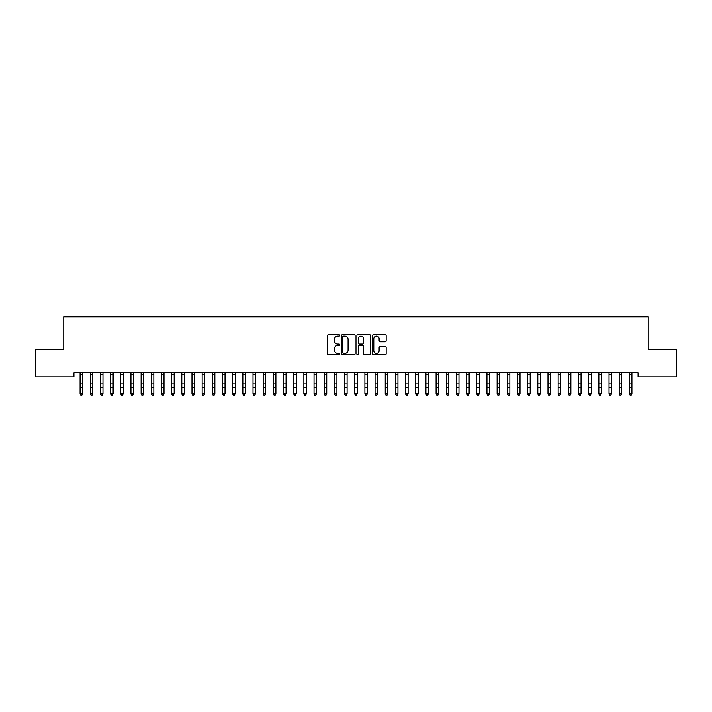<?xml version="1.0" encoding="UTF-8"?>
<svg xmlns="http://www.w3.org/2000/svg" width="712" height="712" viewBox="0 0 712 712"><rect width="100%" height="100%" fill="white"/><g stroke="black" fill="none" stroke-linecap="round" stroke-linejoin="round"><path stroke-width="1.07" d="M339.722 335.486A0.703 0.703 0 0 0 339.028 334.791L328.419 334.791A0.997 0.997 0 0 0 327.422 335.788L327.422 353.757A0.997 0.997 0 0 0 328.419 354.754L339.028 354.754A0.703 0.703 0 0 0 339.722 354.06A0.703 0.703 0 0 0 339.028 353.357L337.657 353.357A3.195 3.195 0 0 1 334.462 350.162L334.462 348.666A3.195 3.195 0 0 1 337.657 345.471L339.028 345.471A0.703 0.703 0 0 0 339.722 344.768A0.703 0.703 0 0 0 339.028 344.074L337.657 344.074A3.195 3.195 0 0 1 334.462 340.879L334.462 339.384A3.195 3.195 0 0 1 337.657 336.189L339.028 336.189A0.703 0.703 0 0 0 339.722 335.486M385.174 341.831A0.997 0.997 0 0 0 386.18 340.825L386.18 335.788A0.997 0.997 0 0 0 385.174 334.791L373.399 334.791A0.997 0.997 0 0 0 372.403 335.788L372.403 353.757A0.997 0.997 0 0 0 373.399 354.754L385.174 354.754A0.997 0.997 0 0 0 386.18 353.757L386.18 347.67A0.997 0.997 0 0 0 385.174 346.673L380.137 346.673A0.997 0.997 0 0 0 379.14 347.67L379.14 350.687A2.67 2.67 0 0 1 376.47 353.357A2.67 2.67 0 0 1 373.8 350.687L373.8 338.859A2.67 2.67 0 0 1 376.47 336.189A2.67 2.67 0 0 1 379.14 338.859L379.14 340.825A0.997 0.997 0 0 0 380.137 341.831L385.174 341.831M638.05 372.741L73.95 372.741L73.95 376.808L35.6 376.808L35.6 349.352L63.777 349.352L63.777 316.804L648.223 316.804L648.223 349.352L676.4 349.352L676.4 376.808L638.05 376.808L638.05 372.741M355.128 335.788A0.997 0.997 0 0 0 354.131 334.791L342.347 334.791A0.997 0.997 0 0 0 341.351 335.788L341.351 353.757A0.997 0.997 0 0 0 342.347 354.754L354.131 354.754A0.997 0.997 0 0 0 355.128 353.757L355.128 335.788M357.869 334.791L369.653 334.791A0.997 0.997 0 0 1 370.649 335.788L370.649 353.757A0.997 0.997 0 0 1 369.653 354.754L364.615 354.754A0.997 0.997 0 0 1 363.61 353.757L363.61 346.468A0.997 0.997 0 0 0 362.613 345.471L359.266 345.471A0.997 0.997 0 0 0 358.269 346.468L358.269 354.06A0.703 0.703 0 0 1 357.575 354.754A0.703 0.703 0 0 1 356.872 354.06L356.872 335.788A0.997 0.997 0 0 1 357.869 334.791M343.442 336.189A0.703 0.703 0 0 0 342.748 336.883L342.748 352.663A0.703 0.703 0 0 0 343.442 353.357L344.893 353.357A3.195 3.195 0 0 0 348.088 350.162L348.088 339.384A3.195 3.195 0 0 0 344.893 336.189L343.442 336.189M363.61 338.903A2.67 2.67 0 0 0 360.94 336.233A2.67 2.67 0 0 0 358.269 338.903L358.269 343.077A0.997 0.997 0 0 0 359.266 344.074L362.613 344.074A0.997 0.997 0 0 0 363.61 343.077L363.61 338.903M80.1 373.275L80.1 393.567L82.645 393.567L81.88 395.196L80.865 395.009L81.88 395.196M82.645 373.275L82.645 393.567L81.88 395.009M80.865 395.196L80.1 394.048L80.865 395.009M90.273 373.275L90.273 393.567L92.818 393.567L92.053 395.196L91.038 395.009L92.053 395.196M92.818 373.275L92.818 393.567L92.053 395.009M100.445 373.275L100.445 393.567L102.982 393.567L102.225 395.196L101.202 395.009L102.225 395.196M102.982 373.275L102.982 393.567L102.225 395.009M91.038 395.196L90.273 394.048L91.038 395.009M101.202 395.196L100.445 394.048L101.202 395.009M110.618 373.275L110.618 393.567L113.155 393.567L112.398 395.196L111.375 395.009L112.398 395.196M113.155 373.275L113.155 393.567L112.398 395.009M120.782 373.275L120.782 393.567L123.327 393.567L122.562 395.196L121.547 395.009L122.562 395.196M123.327 373.275L123.327 393.567L122.562 395.009M111.375 395.196L110.618 394.048L111.375 395.009M121.547 395.196L120.782 394.048L121.547 395.009M130.955 373.275L130.955 393.567L133.5 393.567L132.735 395.196L131.72 395.009L132.735 395.196M133.5 373.275L133.5 393.567L132.735 395.009M131.72 395.196L130.955 394.048L131.72 395.009M141.127 373.275L141.127 393.567L143.673 393.567L142.907 395.196L141.893 395.009L142.907 395.196M143.673 373.275L143.673 393.567L142.907 395.009M141.893 395.196L141.127 394.048L141.893 395.009M151.3 373.275L151.3 393.567L153.845 393.567L153.08 395.196L152.065 395.009L153.08 395.196M153.845 373.275L153.845 393.567L153.08 395.009M152.065 395.196L151.3 394.048L152.065 395.009M161.473 373.275L161.473 393.567L164.018 393.567L163.253 395.196L162.238 395.009L163.253 395.196M164.018 373.275L164.018 393.567L163.253 395.009M162.238 395.196L161.473 394.048L162.238 395.009M171.645 373.275L171.645 393.567L174.182 393.567L173.425 395.196L172.402 395.009L173.425 395.196M174.182 373.275L174.182 393.567L173.425 395.009M172.402 395.196L171.645 394.048L172.402 395.009M181.818 373.275L181.818 393.567L184.355 393.567L183.598 395.196L182.575 395.009L183.598 395.196M184.355 373.275L184.355 393.567L183.598 395.009M182.575 395.196L181.818 394.048L182.575 395.009M191.982 373.275L191.982 393.567L194.527 393.567L193.762 395.196L192.747 395.009L193.762 395.196M194.527 373.275L194.527 393.567L193.762 395.009M192.747 395.196L191.982 394.048L192.747 395.009M202.155 373.275L202.155 393.567L204.7 393.567L203.935 395.196L202.92 395.009L203.935 395.196M204.7 373.275L204.7 393.567L203.935 395.009M202.92 395.196L202.155 394.048L202.92 395.009M212.327 373.275L212.327 393.567L214.873 393.567L214.107 395.196L213.093 395.009L214.107 395.196M214.873 373.275L214.873 393.567L214.107 395.009M213.093 395.196L212.327 394.048L213.093 395.009M222.5 373.275L222.5 393.567L225.045 393.567L224.28 395.196L223.265 395.009L224.28 395.196M225.045 373.275L225.045 393.567L224.28 395.009M223.265 395.196L222.5 394.048L223.265 395.009M232.673 373.275L232.673 393.567L235.218 393.567L234.453 395.196L233.438 395.009L234.453 395.196M235.218 373.275L235.218 393.567L234.453 395.009M233.438 395.196L232.673 394.048L233.438 395.009M242.845 373.275L242.845 393.567L245.382 393.567L244.625 395.196L243.602 395.009L244.625 395.196M245.382 373.275L245.382 393.567L244.625 395.009M243.602 395.196L242.845 394.048L243.602 395.009M253.018 373.275L253.018 393.567L255.555 393.567L254.798 395.196L253.775 395.009L254.798 395.196M255.555 373.275L255.555 393.567L254.798 395.009M253.775 395.196L253.018 394.048L253.775 395.009M263.182 373.275L263.182 393.567L265.727 393.567L264.962 395.196L263.947 395.009L264.962 395.196M265.727 373.275L265.727 393.567L264.962 395.009M263.947 395.196L263.182 394.048L263.947 395.009M273.355 373.275L273.355 393.567L275.9 393.567L275.135 395.196L274.12 395.009L275.135 395.196M275.9 373.275L275.9 393.567L275.135 395.009M274.12 395.196L273.355 394.048L274.12 395.009M283.527 373.275L283.527 393.567L286.073 393.567L285.307 395.196L284.293 395.009L285.307 395.196M286.073 373.275L286.073 393.567L285.307 395.009M284.293 395.196L283.527 394.048L284.293 395.009M293.7 373.275L293.7 393.567L296.245 393.567L295.48 395.196L294.465 395.009L295.48 395.196M296.245 373.275L296.245 393.567L295.48 395.009M294.465 395.196L293.7 394.048L294.465 395.009M303.873 373.275L303.873 393.567L306.418 393.567L305.653 395.196L304.638 395.009L305.653 395.196M306.418 373.275L306.418 393.567L305.653 395.009M304.638 395.196L303.873 394.048L304.638 395.009M314.045 373.275L314.045 393.567L316.582 393.567L315.825 395.196L314.802 395.009L315.825 395.196M316.582 373.275L316.582 393.567L315.825 395.009M314.802 395.196L314.045 394.048L314.802 395.009M324.218 373.275L324.218 393.567L326.755 393.567L325.998 395.196L324.975 395.009L325.998 395.196M326.755 373.275L326.755 393.567L325.998 395.009M324.975 395.196L324.218 394.048L324.975 395.009M334.382 373.275L334.382 393.567L336.927 393.567L336.162 395.196L335.147 395.009L336.162 395.196M336.927 373.275L336.927 393.567L336.162 395.009M335.147 395.196L334.382 394.048L335.147 395.009M344.555 373.275L344.555 393.567L347.1 393.567L346.335 395.196L345.32 395.009L346.335 395.196M347.1 373.275L347.1 393.567L346.335 395.009M345.32 395.196L344.555 394.048L345.32 395.009M354.727 373.275L354.727 393.567L357.273 393.567L356.507 395.196L355.493 395.009L356.507 395.196M357.273 373.275L357.273 393.567L356.507 395.009M355.493 395.196L354.727 394.048L355.493 395.009M364.9 373.275L364.9 393.567L367.445 393.567L366.68 395.196L365.665 395.009L366.68 395.196M367.445 373.275L367.445 393.567L366.68 395.009M365.665 395.196L364.9 394.048L365.665 395.009M375.073 373.275L375.073 393.567L377.618 393.567L376.853 395.196L375.838 395.009L376.853 395.196M377.618 373.275L377.618 393.567L376.853 395.009M375.838 395.196L375.073 394.048L375.838 395.009M385.245 373.275L385.245 393.567L387.782 393.567L387.025 395.196L386.002 395.009L387.025 395.196M387.782 373.275L387.782 393.567L387.025 395.009M386.002 395.196L385.245 394.048L386.002 395.009M395.418 373.275L395.418 393.567L397.955 393.567L397.198 395.196L396.175 395.009L397.198 395.196M397.955 373.275L397.955 393.567L397.198 395.009M396.175 395.196L395.418 394.048L396.175 395.009M405.582 373.275L405.582 393.567L408.127 393.567L407.362 395.196L406.347 395.009L407.362 395.196M408.127 373.275L408.127 393.567L407.362 395.009M406.347 395.196L405.582 394.048L406.347 395.009M415.755 373.275L415.755 393.567L418.3 393.567L417.535 395.196L416.52 395.009L417.535 395.196M418.3 373.275L418.3 393.567L417.535 395.009M416.52 395.196L415.755 394.048L416.52 395.009M425.927 373.275L425.927 393.567L428.473 393.567L427.707 395.196L426.693 395.009L427.707 395.196M428.473 373.275L428.473 393.567L427.707 395.009M426.693 395.196L425.927 394.048L426.693 395.009M436.1 373.275L436.1 393.567L438.645 393.567L437.88 395.196L436.865 395.009L437.88 395.196M438.645 373.275L438.645 393.567L437.88 395.009M436.865 395.196L436.1 394.048L436.865 395.009M446.273 373.275L446.273 393.567L448.818 393.567L448.053 395.196L447.038 395.009L448.053 395.196M448.818 373.275L448.818 393.567L448.053 395.009M447.038 395.196L446.273 394.048L447.038 395.009M456.445 373.275L456.445 393.567L458.982 393.567L458.225 395.196L457.202 395.009L458.225 395.196M458.982 373.275L458.982 393.567L458.225 395.009M457.202 395.196L456.445 394.048L457.202 395.009M466.618 373.275L466.618 393.567L469.155 393.567L468.398 395.196L467.375 395.009L468.398 395.196M469.155 373.275L469.155 393.567L468.398 395.009M467.375 395.196L466.618 394.048L467.375 395.009M476.782 373.275L476.782 393.567L479.327 393.567L478.562 395.196L477.547 395.009L478.562 395.196M479.327 373.275L479.327 393.567L478.562 395.009M477.547 395.196L476.782 394.048L477.547 395.009M486.955 373.275L486.955 393.567L489.5 393.567L488.735 395.196L487.72 395.009L488.735 395.196M489.5 373.275L489.5 393.567L488.735 395.009M487.72 395.196L486.955 394.048L487.72 395.009M497.127 373.275L497.127 393.567L499.673 393.567L498.907 395.196L497.893 395.009L498.907 395.196M499.673 373.275L499.673 393.567L498.907 395.009M497.893 395.196L497.127 394.048L497.893 395.009M507.3 373.275L507.3 393.567L509.845 393.567L509.08 395.196L508.065 395.009L509.08 395.196M509.845 373.275L509.845 393.567L509.08 395.009M508.065 395.196L507.3 394.048L508.065 395.009M517.473 373.275L517.473 393.567L520.018 393.567L519.253 395.196L518.238 395.009L519.253 395.196M520.018 373.275L520.018 393.567L519.253 395.009M518.238 395.196L517.473 394.048L518.238 395.009M527.645 373.275L527.645 393.567L530.182 393.567L529.425 395.196L528.402 395.009L529.425 395.196M530.182 373.275L530.182 393.567L529.425 395.009M528.402 395.196L527.645 394.048L528.402 395.009M537.818 373.275L537.818 393.567L540.355 393.567L539.598 395.196L538.575 395.009L539.598 395.196M540.355 373.275L540.355 393.567L539.598 395.009M538.575 395.196L537.818 394.048L538.575 395.009M547.982 373.275L547.982 393.567L550.527 393.567L549.762 395.196L548.747 395.009L549.762 395.196M550.527 373.275L550.527 393.567L549.762 395.009M548.747 395.196L547.982 394.048L548.747 395.009M558.155 373.275L558.155 393.567L560.7 393.567L559.935 395.196L558.92 395.009L559.935 395.196M560.7 373.275L560.7 393.567L559.935 395.009M558.92 395.196L558.155 394.048L558.92 395.009M568.327 373.275L568.327 393.567L570.873 393.567L570.107 395.196L569.093 395.009L570.107 395.196M570.873 373.275L570.873 393.567L570.107 395.009M569.093 395.196L568.327 394.048L569.093 395.009M578.5 373.275L578.5 393.567L581.045 393.567L580.28 395.196L579.265 395.009L580.28 395.196M581.045 373.275L581.045 393.567L580.28 395.009M579.265 395.196L578.5 394.048L579.265 395.009M588.673 373.275L588.673 393.567L591.218 393.567L590.453 395.196L589.438 395.009L590.453 395.196M591.218 373.275L591.218 393.567L590.453 395.009M589.438 395.196L588.673 394.048L589.438 395.009M598.845 373.275L598.845 393.567L601.382 393.567L600.625 395.196L599.602 395.009L600.625 395.196M601.382 373.275L601.382 393.567L600.625 395.009M599.602 395.196L598.845 394.048L599.602 395.009M609.018 373.275L609.018 393.567L611.555 393.567L610.798 395.196L609.775 395.009L610.798 395.196M611.555 373.275L611.555 393.567L610.798 395.009M609.775 395.196L609.018 394.048L609.775 395.009M619.182 373.275L619.182 393.567L621.727 393.567L620.962 395.196L619.947 395.009L620.962 395.196M621.727 373.275L621.727 393.567L620.962 395.009M619.947 395.196L619.182 394.048L619.947 395.009M629.355 373.275L629.355 393.567L631.9 393.567L631.135 395.196L630.12 395.009L631.135 395.196M631.9 373.275L631.9 393.567L631.135 395.009M630.12 395.196L629.355 394.048L630.12 395.009M82.761 372.768L79.975 372.768M82.645 383.946L80.1 383.946M82.645 387.462L80.1 387.462M82.645 374.548L80.1 374.548M92.934 372.768L90.148 372.768M92.818 383.946L90.273 383.946M92.818 387.462L90.273 387.462M92.818 374.548L90.273 374.548M103.106 372.768L100.321 372.768M102.982 383.946L100.445 383.946M102.982 387.462L100.445 387.462M102.982 374.548L100.445 374.548M113.279 372.768L110.494 372.768M113.155 383.946L110.618 383.946M113.155 387.462L110.618 387.462M113.155 374.548L110.618 374.548M123.452 372.768L120.666 372.768M123.327 383.946L120.782 383.946M123.327 387.462L120.782 387.462M123.327 374.548L120.782 374.548M133.625 372.768L130.839 372.768M133.5 383.946L130.955 383.946M133.5 387.462L130.955 387.462M133.5 374.548L130.955 374.548M143.788 372.768L141.012 372.768M143.673 383.946L141.127 383.946M143.673 387.462L141.127 387.462M143.673 374.548L141.127 374.548M153.961 372.768L151.175 372.768M153.845 383.946L151.3 383.946M153.845 387.462L151.3 387.462M153.845 374.548L151.3 374.548M164.134 372.768L161.348 372.768M164.018 383.946L161.473 383.946M164.018 387.462L161.473 387.462M164.018 374.548L161.473 374.548M174.306 372.768L171.521 372.768M174.182 383.946L171.645 383.946M174.182 387.462L171.645 387.462M174.182 374.548L171.645 374.548M184.479 372.768L181.694 372.768M184.355 383.946L181.818 383.946M184.355 387.462L181.818 387.462M184.355 374.548L181.818 374.548M194.652 372.768L191.866 372.768M194.527 383.946L191.982 383.946M194.527 387.462L191.982 387.462M194.527 374.548L191.982 374.548M204.825 372.768L202.039 372.768M204.7 383.946L202.155 383.946M204.7 387.462L202.155 387.462M204.7 374.548L202.155 374.548M214.988 372.768L212.212 372.768M214.873 383.946L212.327 383.946M214.873 387.462L212.327 387.462M214.873 374.548L212.327 374.548M225.161 372.768L222.375 372.768M225.045 383.946L222.5 383.946M225.045 387.462L222.5 387.462M225.045 374.548L222.5 374.548M235.334 372.768L232.548 372.768M235.218 383.946L232.673 383.946M235.218 387.462L232.673 387.462M235.218 374.548L232.673 374.548M245.507 372.768L242.721 372.768M245.382 383.946L242.845 383.946M245.382 387.462L242.845 387.462M245.382 374.548L242.845 374.548M255.679 372.768L252.893 372.768M255.555 383.946L253.018 383.946M255.555 387.462L253.018 387.462M255.555 374.548L253.018 374.548M265.852 372.768L263.066 372.768M265.727 383.946L263.182 383.946M265.727 387.462L263.182 387.462M265.727 374.548L263.182 374.548M276.025 372.768L273.239 372.768M275.9 383.946L273.355 383.946M275.9 387.462L273.355 387.462M275.9 374.548L273.355 374.548M286.188 372.768L283.412 372.768M286.073 383.946L283.527 383.946M286.073 387.462L283.527 387.462M286.073 374.548L283.527 374.548M296.361 372.768L293.575 372.768M296.245 383.946L293.7 383.946M296.245 387.462L293.7 387.462M296.245 374.548L293.7 374.548M306.534 372.768L303.748 372.768M306.418 383.946L303.873 383.946M306.418 387.462L303.873 387.462M306.418 374.548L303.873 374.548M316.707 372.768L313.921 372.768M316.582 383.946L314.045 383.946M316.582 387.462L314.045 387.462M316.582 374.548L314.045 374.548M326.879 372.768L324.094 372.768M326.755 383.946L324.218 383.946M326.755 387.462L324.218 387.462M326.755 374.548L324.218 374.548M337.052 372.768L334.266 372.768M336.927 383.946L334.382 383.946M336.927 387.462L334.382 387.462M336.927 374.548L334.382 374.548M347.225 372.768L344.439 372.768M347.1 383.946L344.555 383.946M347.1 387.462L344.555 387.462M347.1 374.548L344.555 374.548M357.388 372.768L354.612 372.768M357.273 383.946L354.727 383.946M357.273 387.462L354.727 387.462M357.273 374.548L354.727 374.548M367.561 372.768L364.775 372.768M367.445 383.946L364.9 383.946M367.445 387.462L364.9 387.462M367.445 374.548L364.9 374.548M377.734 372.768L374.948 372.768M377.618 383.946L375.073 383.946M377.618 387.462L375.073 387.462M377.618 374.548L375.073 374.548M387.907 372.768L385.121 372.768M387.782 383.946L385.245 383.946M387.782 387.462L385.245 387.462M387.782 374.548L385.245 374.548M398.079 372.768L395.293 372.768M397.955 383.946L395.418 383.946M397.955 387.462L395.418 387.462M397.955 374.548L395.418 374.548M408.252 372.768L405.466 372.768M408.127 383.946L405.582 383.946M408.127 387.462L405.582 387.462M408.127 374.548L405.582 374.548M418.425 372.768L415.639 372.768M418.3 383.946L415.755 383.946M418.3 387.462L415.755 387.462M418.3 374.548L415.755 374.548M428.588 372.768L425.812 372.768M428.473 383.946L425.927 383.946M428.473 387.462L425.927 387.462M428.473 374.548L425.927 374.548M438.761 372.768L435.975 372.768M438.645 383.946L436.1 383.946M438.645 387.462L436.1 387.462M438.645 374.548L436.1 374.548M448.934 372.768L446.148 372.768M448.818 383.946L446.273 383.946M448.818 387.462L446.273 387.462M448.818 374.548L446.273 374.548M459.107 372.768L456.321 372.768M458.982 383.946L456.445 383.946M458.982 387.462L456.445 387.462M458.982 374.548L456.445 374.548M469.279 372.768L466.493 372.768M469.155 383.946L466.618 383.946M469.155 387.462L466.618 387.462M469.155 374.548L466.618 374.548M479.452 372.768L476.666 372.768M479.327 383.946L476.782 383.946M479.327 387.462L476.782 387.462M479.327 374.548L476.782 374.548M489.625 372.768L486.839 372.768M489.5 383.946L486.955 383.946M489.5 387.462L486.955 387.462M489.5 374.548L486.955 374.548M499.788 372.768L497.012 372.768M499.673 383.946L497.127 383.946M499.673 387.462L497.127 387.462M499.673 374.548L497.127 374.548M509.961 372.768L507.175 372.768M509.845 383.946L507.3 383.946M509.845 387.462L507.3 387.462M509.845 374.548L507.3 374.548M520.134 372.768L517.348 372.768M520.018 383.946L517.473 383.946M520.018 387.462L517.473 387.462M520.018 374.548L517.473 374.548M530.307 372.768L527.521 372.768M530.182 383.946L527.645 383.946M530.182 387.462L527.645 387.462M530.182 374.548L527.645 374.548M540.479 372.768L537.693 372.768M540.355 383.946L537.818 383.946M540.355 387.462L537.818 387.462M540.355 374.548L537.818 374.548M550.652 372.768L547.866 372.768M550.527 383.946L547.982 383.946M550.527 387.462L547.982 387.462M550.527 374.548L547.982 374.548M560.825 372.768L558.039 372.768M560.7 383.946L558.155 383.946M560.7 387.462L558.155 387.462M560.7 374.548L558.155 374.548M570.988 372.768L568.212 372.768M570.873 383.946L568.327 383.946M570.873 387.462L568.327 387.462M570.873 374.548L568.327 374.548M581.161 372.768L578.375 372.768M581.045 383.946L578.5 383.946M581.045 387.462L578.5 387.462M581.045 374.548L578.5 374.548M591.334 372.768L588.548 372.768M591.218 383.946L588.673 383.946M591.218 387.462L588.673 387.462M591.218 374.548L588.673 374.548M601.507 372.768L598.721 372.768M601.382 383.946L598.845 383.946M601.382 387.462L598.845 387.462M601.382 374.548L598.845 374.548M611.679 372.768L608.894 372.768M611.555 383.946L609.018 383.946M611.555 387.462L609.018 387.462M611.555 374.548L609.018 374.548M621.852 372.768L619.066 372.768M621.727 383.946L619.182 383.946M621.727 387.462L619.182 387.462M621.727 374.548L619.182 374.548M632.025 372.768L629.239 372.768M631.9 383.946L629.355 383.946M631.9 387.462L629.355 387.462M631.9 374.548L629.355 374.548"/></g></svg>
